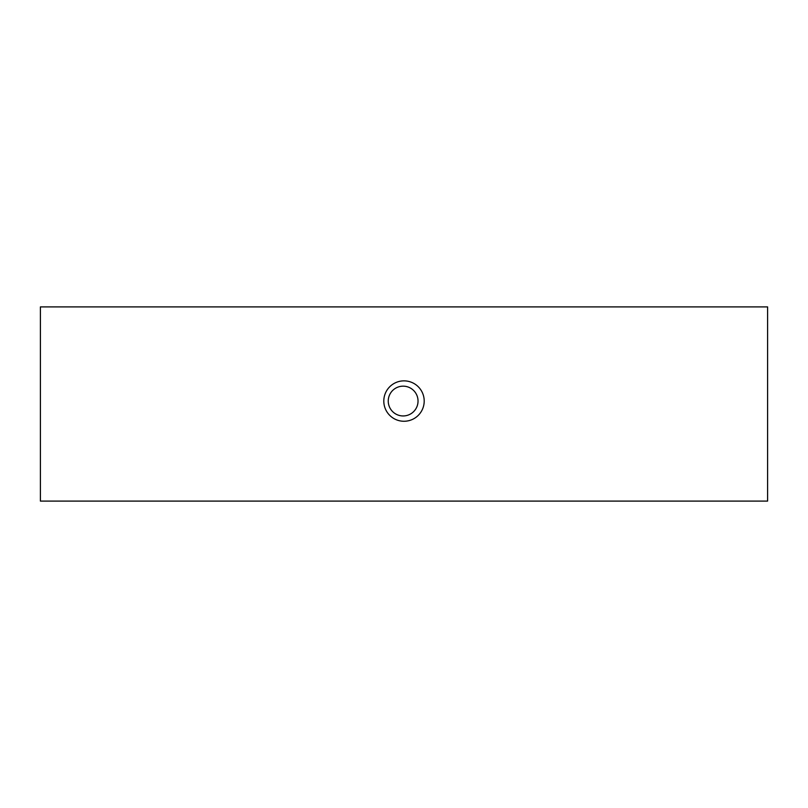 <?xml version="1.0" encoding="UTF-8"?>
<svg xmlns="http://www.w3.org/2000/svg" width="808" height="808" viewBox="0 0 808 808"><rect width="100%" height="100%" fill="white"/><g stroke="black" fill="none" stroke-linecap="round" stroke-linejoin="round"><path stroke-width="1.21" d="M767.6 501.101L40.4 501.101L40.4 306.899L767.6 306.899L767.6 501.101M403.142 415.948A14.887 14.887 0 0 1 390.244 393.617A14.887 14.887 0 0 1 416.039 393.617A14.887 14.887 0 0 1 403.142 415.948M424.2 401.061A20.2 20.2 0 0 1 393.9 418.554A20.2 20.2 0 0 1 393.9 383.568A20.2 20.2 0 0 1 424.2 401.061"/></g></svg>
